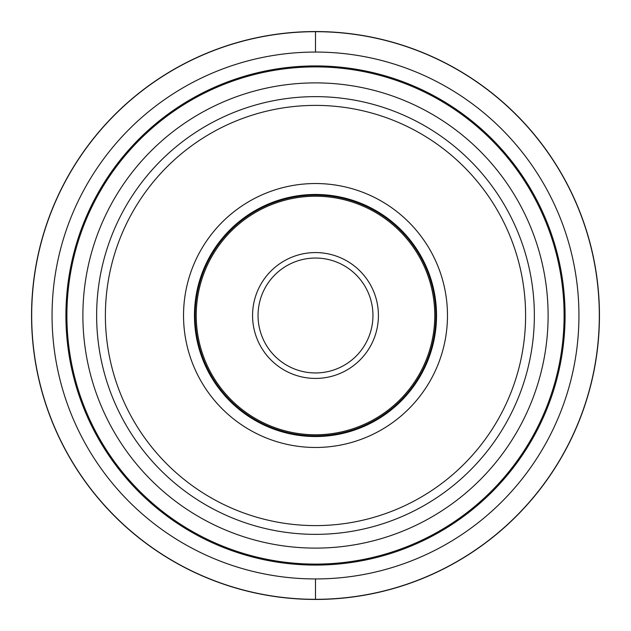 <?xml version="1.0" encoding="UTF-8"?>
<svg xmlns="http://www.w3.org/2000/svg" width="631" height="631" viewBox="0 0 631 631"><rect width="100%" height="100%" fill="white"/><g stroke="black" fill="none" stroke-linecap="round" stroke-linejoin="round"><path stroke-width="0.95" d="M315.5 599.45A283.95 283.95 0 0 0 599.45 315.5A283.95 283.95 0 0 0 315.5 31.55A283.95 283.95 0 0 0 31.55 315.5A283.95 283.95 0 0 0 315.5 599.45L315.5 599.316A283.816 283.816 0 0 0 599.316 315.5A283.816 283.816 0 0 0 315.5 31.684A283.816 283.816 0 0 0 31.684 315.5A283.816 283.816 0 0 0 315.5 599.316L315.5 578.942A263.442 263.442 0 0 0 578.942 315.5A263.442 263.442 0 0 0 315.5 52.057A263.442 263.442 0 0 0 52.057 315.5A263.442 263.442 0 0 0 315.5 578.942M372.953 315.5A57.453 57.453 0 0 1 286.774 365.254A57.453 57.453 0 0 1 286.774 265.746A57.453 57.453 0 0 1 372.953 315.5M378.419 315.5A62.919 62.919 0 0 1 284.037 369.995A62.919 62.919 0 0 1 284.037 261.005A62.919 62.919 0 0 1 378.419 315.5M435.871 315.5A120.371 120.371 0 0 1 255.31 419.741A120.371 120.371 0 0 1 255.31 211.259A120.371 120.371 0 0 1 435.871 315.5M436.526 315.5A121.026 121.026 0 0 1 254.987 420.317A121.026 121.026 0 0 1 254.987 210.683A121.026 121.026 0 0 1 436.526 315.5M447.474 315.5A131.974 131.974 0 0 1 249.513 429.79A131.974 131.974 0 0 1 249.513 201.21A131.974 131.974 0 0 1 447.474 315.5M525.599 315.5A210.099 210.099 0 0 1 210.446 497.457A210.099 210.099 0 0 1 210.446 133.543A210.099 210.099 0 0 1 525.599 315.5M534.354 315.5A218.854 218.854 0 0 1 206.069 505.037A218.854 218.854 0 0 1 206.069 125.963A218.854 218.854 0 0 1 534.354 315.5M315.5 52.057L315.5 31.55M434.775 315.5A119.275 119.275 0 0 1 255.863 418.795A119.275 119.275 0 0 1 255.863 212.205A119.275 119.275 0 0 1 434.775 315.5M548.11 315.5A232.61 232.61 0 0 1 199.191 516.947A232.61 232.61 0 0 1 199.191 114.053A232.61 232.61 0 0 1 548.11 315.5M564.098 315.5A248.598 248.598 0 0 1 191.201 530.797A248.598 248.598 0 0 1 191.201 100.203A248.598 248.598 0 0 1 564.098 315.5M565.076 315.5A249.576 249.576 0 0 1 190.712 531.641A249.576 249.576 0 0 1 190.712 99.359A249.576 249.576 0 0 1 565.076 315.5"/></g></svg>
